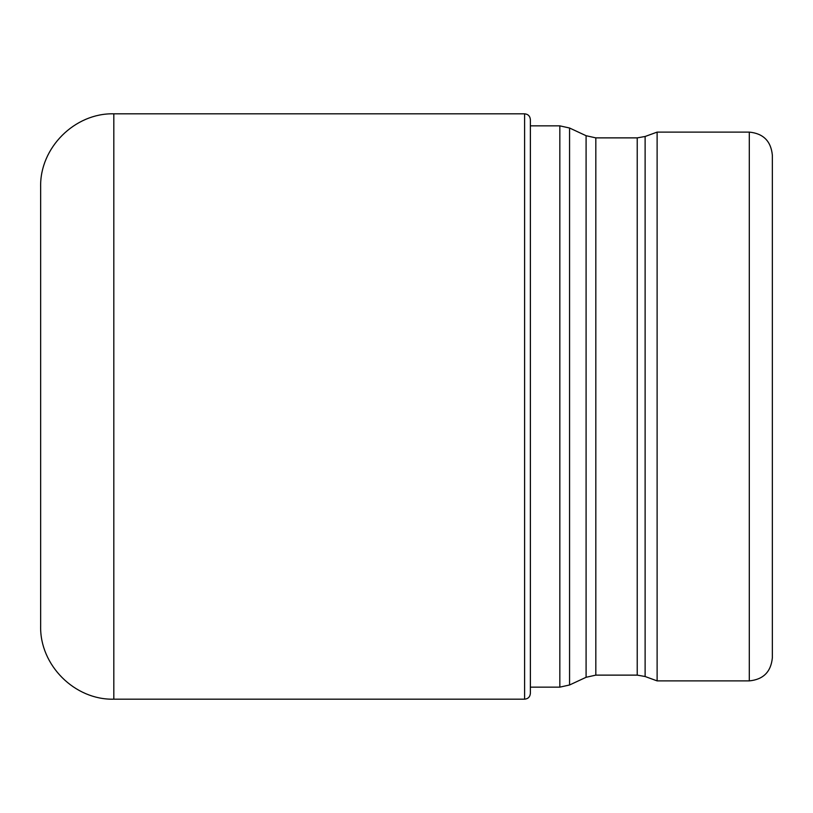 <?xml version="1.0" encoding="UTF-8"?>
<svg xmlns="http://www.w3.org/2000/svg" width="813" height="813" viewBox="0 0 813 813"><rect width="100%" height="100%" fill="white"/><g stroke="black" fill="none" stroke-linecap="round" stroke-linejoin="round"><path stroke-width="1.22" d="M40.65 406.5L40.65 186.99C39.644 147.885 74.725 112.814 113.82 113.82L113.82 699.18C74.725 700.186 39.644 665.115 40.65 626.01L40.65 406.5M113.82 113.82L524.609 113.82L524.609 699.18C528.104 698.834 530.025 696.914 530.371 693.418L530.371 119.582L530.371 125.852L559.832 125.852L569.567 128.017L569.567 684.983L559.832 687.148L559.832 125.852M657.117 680.888L749.301 680.888L749.301 132.113L657.117 132.113L657.117 680.888L645.115 676.518L637.229 675.125L637.229 137.875L645.115 136.482L645.115 676.518M749.301 132.113C763.305 133.474 770.978 141.157 772.35 155.161L772.35 657.839C770.978 671.843 763.305 679.526 749.301 680.888M637.229 137.875L595.827 137.875L595.827 675.125L586.092 677.29L586.092 135.71L569.567 128.017M524.609 113.82C528.104 114.166 530.025 116.086 530.371 119.582M524.609 699.18L113.82 699.18M559.832 687.148L530.371 687.148M586.092 677.29L569.567 684.983M637.229 675.125L595.827 675.125M645.115 136.482L657.117 132.113M586.092 135.71L595.827 137.875"/></g></svg>
